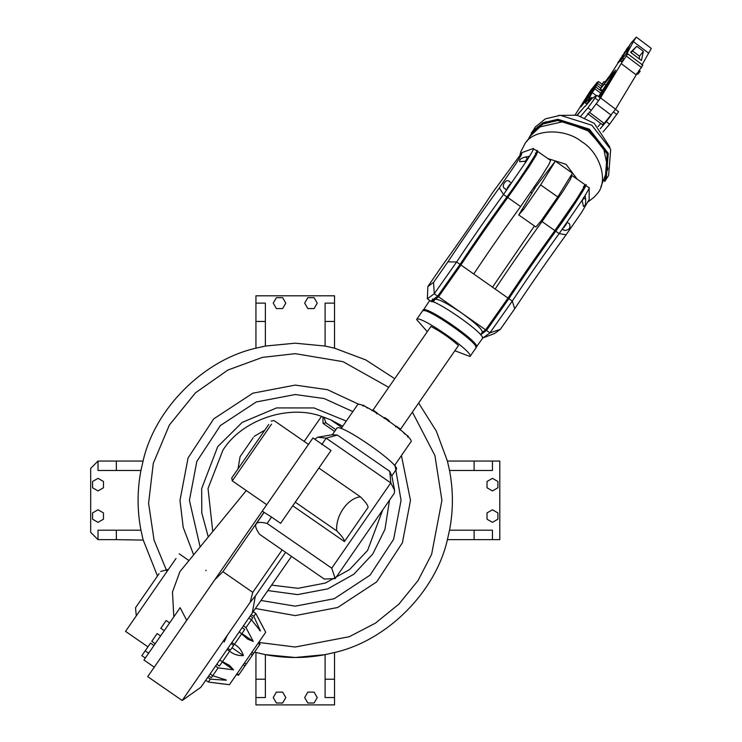 <?xml version="1.0" encoding="UTF-8"?>
<svg xmlns="http://www.w3.org/2000/svg" width="742" height="742" viewBox="0 0 742 742"><rect width="100%" height="100%" fill="white"/><g stroke="black" fill="none" stroke-linecap="round" stroke-linejoin="round"><path stroke-width="1.11" d="M352.858 411.587L324.198 398.565L295.233 394.531L256.287 401.96L220.411 425.518L196.843 461.394L189.414 500.349L200.015 546.502M260.971 600.463L295.233 606.168L334.188 598.738L370.063 575.171L393.622 539.295L401.06 500.349L394.948 464.909M359.239 404.501L327.454 389.698L295.233 385.098L252.818 393.195L213.742 418.859L188.078 457.925L179.991 500.349L183.2 527.349L193.532 554.562M255.415 608.496L295.233 615.6L337.656 607.503L376.732 581.839L402.396 542.773L410.484 500.349L401.422 455.551M157.49 576.005L143.067 539.638L140.943 530.205C137.131 510.301 137.131 490.397 140.943 470.484L143.067 461.06C154.911 408.582 203.475 360.018 255.944 348.183L265.376 346.05L295.233 343.194L325.098 346.05L334.531 348.183L365.76 359.907L394.735 378.698M258.856 642.442L295.233 647.024L349.232 636.729L375.498 623.122L398.955 604.062L418.006 580.615L431.621 554.339L441.917 500.349L434.914 455.56L412.394 412.098M388.752 387.343L343.045 361.679L295.233 353.665L262.38 357.394L227.915 370.026L195.461 392.833L169.38 425.008L153.297 463.36L148.585 503.224L154.076 540.213L166.978 571.507M418.655 403.054L436.296 431.056L447.407 461.06L449.531 470.484C453.343 490.397 453.343 510.301 449.531 530.205L447.407 539.638C435.563 592.116 386.999 640.671 334.531 652.515L325.098 654.639L295.233 657.505L265.376 654.639L254.515 652.135M140.943 530.205L116.355 530.205L116.355 539.638L143.187 540.093M265.376 346.05L265.376 303.126L255.944 303.126L255.944 295.798L334.531 295.798L334.531 303.126L325.098 303.126L325.098 321.462L334.531 321.462L334.531 303.126M449.531 470.484L492.456 470.484L492.456 461.06L499.793 461.06L499.793 539.638L492.456 539.638L492.456 530.205L474.119 530.205L474.119 539.638L492.456 539.638M265.376 679.227L265.376 654.639C285.28 658.451 305.194 658.451 325.098 654.639L325.098 697.563L334.531 697.563L334.531 704.9L255.944 704.9L255.944 697.563L265.376 697.563L265.376 679.227L255.944 679.227L255.944 697.563M140.943 470.484L98.018 470.484L98.018 461.06L90.682 468.397L90.682 532.302L98.018 539.638L98.018 530.205L116.355 530.205M143.067 461.06L98.018 461.06M116.355 539.638L98.018 539.638M103.463 512.917L98.018 509.782L92.574 512.917L92.574 519.205L98.018 522.349L103.463 519.205L103.463 512.917M116.355 470.484L116.355 461.06M103.463 487.772L98.018 490.916L92.574 487.772L92.574 481.493L98.018 478.349L103.463 481.493L103.463 487.772M255.944 652.515L255.944 679.227M334.531 652.515L334.531 697.563M447.407 539.638L474.119 539.638M447.407 461.06L492.456 461.06M334.531 348.183L334.531 321.462M255.944 348.183L255.944 303.126M282.665 692.119L285.809 697.563L282.665 703.008L276.376 703.008L273.232 697.563L276.376 692.119L282.665 692.119M449.531 530.205L474.119 530.205M487.012 512.917L492.456 509.782L497.901 512.917L497.901 519.205L492.456 522.349L487.012 519.205L487.012 512.917M325.098 346.05L325.098 321.462M307.809 308.57L304.665 303.126L307.809 297.681L314.098 297.681L317.242 303.126L314.098 308.57L307.809 308.57M325.098 679.227L334.531 679.227M474.119 470.484L474.119 461.06M265.376 321.462L255.944 321.462M307.809 692.119L304.665 697.563L307.809 703.008L314.098 703.008L317.242 697.563L314.098 692.119L307.809 692.119M487.012 487.772L492.456 490.916L497.901 487.772L497.901 481.493L492.456 478.349L487.012 481.493L487.012 487.772M282.665 308.57L285.809 303.126L282.665 297.681L276.376 297.681L273.232 303.126L276.376 308.57L282.665 308.57M258.763 642.312L260.052 644.139L259.663 644.696L258.225 643.091M241.456 634.187L244.739 629.448L242.152 627.658M248.839 617.993L251.427 619.783L252.809 617.78L250.23 615.99M208.734 675.934L211.312 677.724L212.704 675.721L225.93 679.895M216.803 664.266L219.391 666.056L222.674 661.326M210.116 673.931L212.704 675.721L218.129 667.883L233.563 669.822L229.51 665.416L219.678 660.12M227.84 648.332L230.419 650.122L233.702 645.382L231.114 643.592M231.866 642.516L235.205 644.817C239.212 647.293 241.948 650.892 243.404 655.603C238.145 655.872 233.572 654.407 229.677 651.198L222.266 661.91M291.485 556.389L200.915 687.222L182.17 700.504L147.714 676.648L214.874 579.632L222.915 571.692L263.985 512.36M227.377 635.198L224.186 641.913M271.6 585.123L297.959 588.313L325.274 583.073L349.528 569.615L367.596 550.434L382.714 509.977M208.131 536.457L201.778 512.87L201.676 488.598L217.703 446.675L242.18 422.402L276.571 407.924L314.024 407.942L346.291 421.066M389.531 500.127L384.95 529.389L372.772 554.014L353.804 574.252L327.723 588.87L297.533 594.611L267.825 590.567M304.174 441.425L321.518 416.355C288.174 404.038 241.604 420.046 222.878 450.255L208.029 488.505L212.685 530.855M321.518 416.355L330.821 419.851L341.849 427.485M342.711 426.242L330.821 419.851M253.217 611.677L255.795 613.467L265.719 632.277L229.426 684.699L208.326 682.037L223.722 684.031M239.276 631.804L247.698 639.14L253.245 641.394L245.992 627.63L243.413 625.84M245.992 627.63L251.427 619.783L260.442 630.988L253.81 616.342L251.223 614.552M263.085 627.176L255.795 613.467L253.81 616.342M205.747 680.247L208.326 682.037L210.32 679.171L226.366 680.219L225.392 679.551M207.732 677.381L210.32 679.171M241.864 633.594L234.444 644.306M215.551 666.093L218.129 667.883M227.089 649.408L230.354 651.689M247.698 639.14L253.245 641.394L241.901 633.538M324.068 417.616L325.942 422.847L335.848 429.711M334.661 431.436L323.03 423.385L322.937 417.069M285.614 552.326L255.341 596.058L250.147 602.3L182.17 700.504M250.147 602.3L252.762 592.357L282.145 549.915M232.06 647.757L243.404 655.603M222.22 661.966L233.563 669.822M259.477 630.32L260.442 630.988M252.057 652.005L253.449 653.674L246.437 663.802L244.155 663.422M252.141 655.557L250.991 653.554M246.437 663.802L245.129 665.685L243.088 664.962M245.129 665.685L238.915 674.673L236.911 673.884M253.449 653.674L259.663 644.696M323.03 423.385L325.942 422.847M238.006 468.888L240.093 456.673L253.3 437.594M136.278 615.851L135.526 607.735L159.113 573.659M145.302 658.043L141.852 655.659L150.236 643.546M205.775 570.672L206.1 570.208M164.251 630.663L160.81 628.279L165.856 620.989M155.217 643.713L151.776 641.329L156.822 634.039M271.516 424.164L232.274 480.853L231.745 477.941L268.743 424.489M147.946 646.866L125.546 631.359L176.002 558.476M154.271 667.169L143.929 660.018L148.038 654.082L180.148 607.698L186.696 620.331L312.948 437.947L331.043 450.468L280.606 523.333L271.563 517.063L267.129 523.462L331.739 568.187L335.198 578.612L324.226 579.048L259.617 534.323C256.036 529.259 254.877 525.781 256.148 523.898C257.474 522.043 261.128 521.895 267.129 523.462M246.288 490.555L179.916 571.637L172.487 592.014L173.814 616.852M262.26 511.164L271.563 517.063M422.959 310.694L428.978 301.614C430.852 295.78 487.197 334.781 482.393 338.584L476.021 347.423M427.29 331.674L416.587 319.524L422.486 311C424.359 305.157 480.705 344.158 475.9 347.97L469.992 356.503L454.855 350.762M403.936 433.254L408.248 436.24L407.655 437.094M395.607 426.975L396.2 426.121L400.504 429.108L399.919 429.961M384.208 418.432L384.801 417.579L389.105 420.566L388.511 421.419M372.196 410.771L372.79 409.918L377.094 412.904L376.5 413.758M367.698 408.165L363.385 405.188L362.801 406.041M341.088 428.588L357.542 404.826C359.406 398.983 415.752 437.993 410.947 441.796L394.503 465.559M332.388 434.71L336.812 428.329C338.89 421.827 401.598 465.234 396.247 469.473L391.832 475.854M314.775 439.208L317.752 437.214L326.174 438.17L321.75 444.569M264.087 512.434L256.148 523.898M317.752 437.214L332.073 434.756L337.341 435.062L326.174 438.17L390.784 482.894L331.739 568.187M344.427 541.577C344.557 539.666 342.006 536.123 336.794 530.938C335.217 516.07 347.553 498.188 360.417 496.815C365.63 502 368.171 505.552 368.051 507.454L344.427 541.577L292.738 505.794M337.341 435.062L389.754 471.346L390.784 482.894L394.642 490.434L394.243 493.319L335.198 578.612M389.754 471.346L391.897 476.169L394.642 490.434M400.244 429.646L458.491 345.503C450.051 338.064 440.859 331.702 430.926 326.424L373.105 409.946M416.587 319.524C418.451 313.69 474.797 352.691 469.992 356.503M423.942 310.74C425.75 305.092 480.278 342.832 475.622 346.523M423.079 310.147C424.953 304.303 481.289 343.314 476.485 347.117M360.417 496.815L318.865 468.054M336.794 530.938L295.251 502.176M563.799 227.692L566.508 223.871L566.081 223.565M482.328 332.24L480.575 334.772L486.492 330.468L489.924 332.87L500.377 329.3L494.654 333.455L483.014 337.898L489.924 332.87L512.295 301.076C526.737 279.28 542.356 256.797 559.162 233.609L582.071 200.303L583.5 206.443M583.277 206.239C585.113 206.415 585.902 204.106 585.633 199.301L585.141 195.424C588.323 190.221 589.621 187.596 589.055 187.559M486.492 330.468L508.873 298.664C523.314 276.877 538.933 254.385 555.739 231.198C570.162 211.73 591.022 179.314 585.243 185.342L584.473 186.029M500.377 329.3L514.707 308.765C530.539 284.872 547.67 260.21 566.09 234.797L581.645 212.36L589.157 199.57L589.194 187.735L585.243 185.342M582.071 200.303L585.141 195.424M482.04 332.648L487.828 328.446L508.02 299.685C522.841 277.332 538.868 254.256 556.101 230.465C569.624 212.212 589.185 181.827 583.769 187.476M509.374 185.027L507.899 187.16L509.374 185.027M507.305 188.014L509.967 184.174L507.305 188.014L507.713 188.329L510.394 184.48L509.995 184.164M526.486 159.688L525.011 161.821L526.486 159.688M525.447 161.366L527.098 158.825L525.151 161.422M526.18 161.246L527.525 159.122L527.098 158.825M427.865 286.542L433.578 282.377L447.918 261.843C463.75 237.95 480.881 213.297 499.301 187.874L516.061 163.583L521.385 154.902L521.96 152.657L492.373 192.911C477.273 215.913 460.392 240.399 441.722 266.35L427.865 286.542L427.355 298.803L434.255 293.776L456.636 261.972C471.077 240.185 486.696 217.694 503.503 194.506L526.412 161.2L519.688 161.626M526.412 161.2L529.482 156.321C532.654 151.118 533.962 148.493 533.387 148.456L522.183 152.527M433.189 301.975L435.09 299.295C438.67 298.831 447.667 303.506 462.09 313.328C476.076 323.456 482.773 329.81 482.189 332.379L485.639 329.865L438.541 296.781L431.64 301.808M536.512 152.342L537.755 151.479L550.601 160.504L548.867 164.538L541.669 176.123L520.624 206.536C503.827 229.723 488.199 252.215 473.758 274.002L508.01 298.061C522.451 276.274 538.08 253.783 554.877 230.604L575.922 200.182L583.119 188.598L584.854 184.563L572.008 175.548L570.273 179.573L563.076 191.158L542.031 221.58L554.877 230.604M508.01 298.061L485.639 329.865M432.41 298.961L433.263 299.564L439.867 294.76L460.068 265.998C474.88 243.645 490.907 220.569 508.149 196.788C521.672 178.534 541.224 148.14 535.807 153.789M431.807 301.54L433.068 299.536M537.755 151.479L536.021 155.514L528.823 167.098L507.778 197.52C490.981 220.699 475.353 243.19 460.912 264.977L438.541 296.781M439.014 294.157L439.867 294.76M427.355 298.803L430.777 301.206L437.687 296.179L460.059 264.384C474.5 242.588 490.119 220.105 506.925 196.918C521.348 177.449 542.207 145.024 536.429 151.062M433.578 282.377L434.255 293.776L437.687 296.179M536.902 150.886L533.006 148.65M507.574 188.227L506.619 190.184L504.384 188.218C500.878 186.121 506.498 178.089 509.216 181.4L511.479 182.986L510.283 184.368M520.003 161.793C518.853 159.873 520.671 158.287 525.438 157.026L529.482 156.321L527.395 159.029M495.164 289.046C509.615 267.25 525.234 244.767 542.031 221.58M492.512 287.182L534.444 225.976M569.875 177.338L572.008 175.548M487.828 328.446L486.965 327.843M483.014 337.898L482.356 337.434M562.278 229.287L564.579 230.493C569.364 229.946 570.969 227.673 569.402 223.676L567.111 222.47M582.145 200.822L583.592 198.531M528.935 138.012L535.214 127.049L545.342 118.859L560.358 115.307L591.847 125.24L610.703 149.411L608.616 175.437L604.693 181.54M531.291 133.152L532.765 131.009L542.894 122.82L557.91 119.267L589.398 129.201L608.264 153.371L606.168 179.406M531.782 133.848L533.405 131.464L543.357 123.422L558.105 119.935L589.027 129.683L607.55 153.418L605.324 179.267M531.958 133.569L543.005 123.988L557.752 120.501L588.675 130.249L607.206 153.984L605.147 179.555L604.405 180.696M600.862 186.891L607.874 168.777L603.524 147.834L588.183 130.898L563.568 121.567L540.028 126.873L530.363 136.018L526.968 141.249M588.193 201.796L594.24 197.075L597.004 193.996C608.839 181.725 600.426 152.945 581.7 141.657C564.829 127.949 533.683 128.941 525.067 143.466L520.819 151.73L520.059 154.605M577.285 179.249L566.044 164.325L547.828 158.556M555.322 161.144L535.641 186.928L518.751 214.957L535.882 226.987L540.927 221.162L557.761 196.945L572.453 173.174L555.322 161.144L540.64 184.916L523.806 209.133L518.751 214.957M533.99 187.587L534.648 188.533M607.142 177.579L604.507 180.547M531.012 135.146L532.598 131.223M608.171 153.112L606.668 152.509M546.464 122.541L545.843 121.558M593.693 99.549L595.279 97.694L593.535 99.873M558.494 115.409L577.137 115.214L594.249 123.348L609.859 147.129M580.726 116.234L587.952 107.803L596.948 95.347L592.153 98.25L585.039 106.523M577.22 115.242L584.798 106.338M584.854 117.83L591.291 110.326L587.952 107.803M591.291 110.326L598.534 100.699L595.205 98.185M598.534 100.699L600.287 97.87L596.948 95.347M600.222 128.737L606.297 121.651L609.636 124.164L618.624 111.717L615.294 109.195M602.949 131.965L609.636 124.164M606.297 121.651L611.093 115.288M613.541 112.023L616.88 114.546M600.723 123.469L598.071 126.567M628.975 46.189L626.229 49.621L628.975 46.189M626.879 49.426L624.133 52.849L626.879 49.426M624.783 52.654L622.037 56.077L624.783 52.654M622.677 55.891L619.941 59.314L622.677 55.891M620.581 59.119L617.836 62.541L620.581 59.119M638.241 73.662L640.179 71.269L638.927 70.323M620.729 60.445L622.399 58.581L620.46 60.983L621.713 61.92M621.981 61.391L623.92 58.998L622.668 58.052L622.399 58.581M602.077 83.911L603.747 82.047L601.808 84.44L603.061 85.386M603.329 84.857L605.268 82.455L604.016 81.518L603.747 82.047M611.195 115.158L596.188 103.834L600.566 97.888L615.572 109.213L604.173 123.441C602.467 125.379 602.216 125.37 603.432 123.404M600.566 97.888L621.193 63.58L627.778 53.841L642.822 65.185L636.2 74.905L615.572 109.213M641.895 65.12L651.318 48.425L636.302 37.1L631.071 42.962L610.091 75.276L604.888 82.167M621.193 63.58L636.2 74.905M627.778 53.841L626.888 53.795L633.371 41.626L648.378 52.951M636.729 46.301L630.589 52.33L641.431 60.51L643.397 51.328L636.729 46.301L631.043 52.663M633.371 41.626L636.302 37.1M602.689 85.107L600.38 88.938L613.819 71.918L614.274 72.271M598.516 96.534L615.702 70.073L613.819 71.918M598.952 96.868L615.183 72.215M599.731 97.953L615.099 72.401M622.612 58.071L626.062 54.212L629.42 46.05L618.93 62.207L621.796 58.989M639.418 58.989L639.465 56.16L632.796 51.124M626.591 56.244L641.598 67.568M639.465 56.16L643.397 51.328M601.947 84.124L598.562 81.564L595.854 85.367M598.562 81.564L595.761 85.302M601.743 86.462L597.653 83.373L594.945 87.185M597.653 83.373L594.861 87.12M600.677 88.15L596.744 85.182L594.045 88.994M596.744 85.182L593.952 88.929M601.799 91.489L595.845 86.999L593.136 90.812M595.845 86.999L593.053 90.747M600.705 93.167L594.936 88.808L592.144 92.555L596.336 95.718M594.936 88.808L592.144 92.555M587.543 100.244L585.41 102.888L587.581 100.096L588.833 101.042L586.662 103.824M586.625 103.973L585.41 102.888M575.189 114.806L590.706 90.348L597.393 82.047L588.341 100.161L591.513 97.49L586.811 104.474M582.869 108.582L576.719 115.455M594.481 86.619L589.964 95.681L580.838 107.006L594.481 86.619M593.619 99.558L595.353 97.684L593.22 100.291M595.752 96.942L595.353 97.684M252.762 592.357L222.915 571.692M252.289 613.003L255.341 596.058M583.37 197.715L585.633 199.301M566.09 234.797L559.162 233.609L555.739 231.198M556.101 230.465L555.248 229.862M520.624 206.536L507.778 197.52M473.758 274.002L460.912 264.977M507.296 196.185L508.149 196.788M459.205 265.395L460.068 265.998M447.918 261.843L456.636 261.972L460.059 264.384M499.301 187.874L503.503 194.506L506.925 196.918M527.71 158.612L525.438 157.026M506.647 189.804L504.384 188.218M508.02 299.685L507.166 299.082M514.707 308.765L512.295 301.076L508.873 298.664M562.315 228.907L564.579 230.493M557.761 196.945L540.64 184.916M604.554 84.208L605.88 85.209M589.167 112.107L604.173 123.441M236.373 674.654L238.534 675.22M254.144 436.379L264.848 430.128M160.615 571.488L168.48 569.337M145.191 650.836L148.641 653.22M232.274 480.853L266.74 504.708M179.212 553.829L188.811 560.47M271.108 421.085L274.021 420.547L308.477 444.402M150.561 643.082L154.002 645.466M157.146 633.575L160.587 635.959M166.171 620.525L169.621 622.909M584.204 187.309L583.351 186.706M535.399 153.028L536.253 153.631M605.5 178.989L605.147 179.555M530.882 192.085L531.828 193.087M637.972 74.2L636.719 73.254M602.439 90.496L600.38 88.938M587.645 113.6L602.652 124.925M591.513 97.49L592.357 98.129"/></g></svg>
